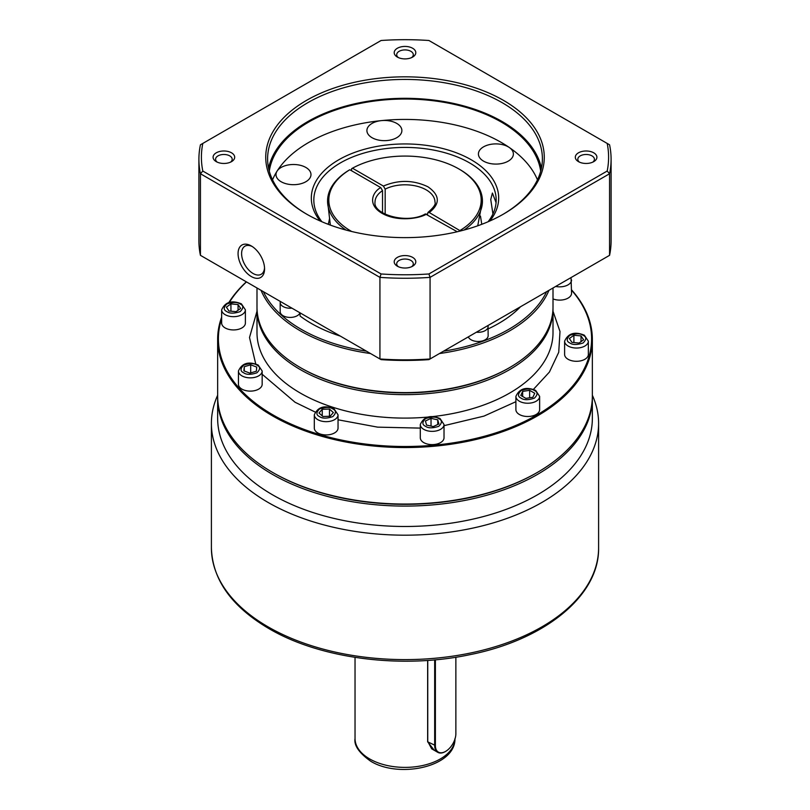 <?xml version="1.0" encoding="UTF-8"?>
<svg xmlns="http://www.w3.org/2000/svg" width="810" height="810" viewBox="0 0 810 810"><rect width="100%" height="100%" fill="white"/><g stroke="black" fill="none" stroke-linecap="round" stroke-linejoin="round"><path stroke-width="1.21" d="M553.007 311.232L559.994 331.482L558.728 352.299L549.413 372.063L533.426 389.387M515.899 401.699L483.945 416.117L444.022 425.675M420.299 428.105L377.652 427.143L338.043 419.793M315.05 411.996L295.042 402.246L262.167 374.271M427.477 214.569L427.964 212.433L429.249 212.534L460.515 230.971M536.595 472.868A186.108 107.447 180 0 1 273.395 472.868L273.395 472.868A186.108 107.447 0 0 0 273.405 472.868A186.108 107.447 0 0 0 536.605 472.868L537.486 472.362A187.353 108.165 180 0 1 272.514 472.362L272.514 472.362A187.353 108.165 180 0 1 217.647 395.877L217.647 339.38A187.353 108.165 180 0 1 221.656 317.115M571.556 289.848A187.353 108.165 180 0 1 592.353 339.38L592.353 395.877A187.353 108.165 180 0 1 537.486 472.362M592.353 339.38A187.353 108.165 180 0 1 476.695 439.314A187.353 108.165 180 0 1 272.514 415.864A187.353 108.165 180 0 1 217.647 339.38M571.556 290.183A186.604 107.74 180 0 1 514.421 426.03A186.604 107.74 180 0 1 273.051 414.943A186.604 107.74 180 0 1 221.656 318.705M539.632 409.637A11.867 6.855 180 0 1 532.312 415.975A11.867 6.855 180 0 1 519.372 414.487A11.867 6.855 180 0 1 515.899 409.637L515.899 396.384A11.867 6.855 180 0 0 519.372 401.223A11.867 6.855 180 0 0 532.312 402.712A11.867 6.855 180 0 0 539.632 396.384L539.632 409.637M588.344 354.446A11.867 6.855 180 0 1 581.023 360.774A11.867 6.855 180 0 1 568.094 359.286A11.867 6.855 180 0 1 564.611 354.446L564.611 341.182A11.867 6.855 180 0 0 568.094 346.032A11.867 6.855 180 0 0 581.023 347.52A11.867 6.855 180 0 0 588.344 341.182L588.344 354.446M571.03 277.587L571.556 293.26A11.867 6.855 180 0 1 565.238 299.315A11.867 6.855 180 0 1 553.007 298.92M245.389 323.079A11.867 6.855 180 0 1 238.059 329.417A11.867 6.855 180 0 1 225.129 327.928A11.867 6.855 180 0 1 221.656 323.079L221.656 309.825A11.867 6.855 180 0 0 225.129 314.665A11.867 6.855 180 0 0 238.059 316.153A11.867 6.855 180 0 0 245.389 309.825L245.389 323.079M262.167 384.274A11.867 6.855 180 0 1 254.846 390.602A11.867 6.855 180 0 1 241.917 389.114A11.867 6.855 180 0 1 238.444 384.274L238.444 371.01A11.867 6.855 180 0 0 241.917 375.86A11.867 6.855 180 0 0 254.846 377.339A11.867 6.855 180 0 0 262.167 371.01L262.167 384.274M338.043 428.075A11.867 6.855 180 0 1 330.723 434.403A11.867 6.855 180 0 1 317.793 432.925A11.867 6.855 180 0 1 314.31 428.075L314.31 414.821A11.867 6.855 180 0 0 317.793 419.661A11.867 6.855 180 0 0 330.723 421.149A11.867 6.855 180 0 0 338.043 414.821L338.043 428.075M444.022 437.764A11.867 6.855 180 0 1 436.701 444.093A11.867 6.855 180 0 1 423.772 442.614A11.867 6.855 180 0 1 420.299 437.764L420.299 424.511A11.867 6.855 180 0 0 423.772 429.351A11.867 6.855 180 0 0 436.701 430.839A11.867 6.855 180 0 0 444.022 424.511L444.022 437.764M552.997 308.164A148.007 85.455 180 0 1 553.007 309.187A148.007 85.455 180 0 1 461.639 388.142A148.007 85.455 180 0 1 300.338 369.613A148.007 85.455 180 0 1 256.993 309.187A148.007 85.455 180 0 1 257.003 308.164M553.007 287.985L553.007 307.152A148.007 85.455 180 0 1 509.662 367.568L508.781 368.084A146.762 84.736 180 0 1 301.219 368.084L300.338 367.578A148.007 85.455 180 0 1 300.338 367.568A148.007 85.455 180 0 1 256.993 307.152L256.993 287.985M509.662 367.568A148.007 85.455 180 0 1 300.338 367.578L301.219 368.084M548.947 290.334A148.007 85.455 180 0 1 439.466 353.535M370.534 353.535A148.007 85.455 180 0 1 300.338 330.855A148.007 85.455 180 0 1 261.053 290.334M546.608 291.681A146.762 84.736 180 0 1 443.566 351.165M366.434 351.165A146.762 84.736 180 0 1 301.219 329.326A146.762 84.736 180 0 1 263.392 291.681M300.085 312.863L300.085 316.042A132.394 76.444 180 0 0 340.392 336.13M488.035 325.498L488.147 335.704A9.993 5.771 180 0 1 481.97 341.04A9.993 5.771 180 0 1 471.086 339.785A9.993 5.771 180 0 1 468.362 336.859M299.963 312.792A9.993 5.771 180 0 1 293.058 317.176A9.993 5.771 180 0 1 283.105 315.728A9.993 5.771 180 0 1 280.179 311.647L280.179 302.464A9.993 5.771 180 0 0 283.105 306.544A9.993 5.771 180 0 0 291.914 308.154M382.522 212.736L382.522 190.654L380.751 187.596L349.819 169.735L348.928 170.242A77.436 44.712 180 0 0 327.564 201.082A77.436 44.712 180 0 0 346.052 230.081M460.181 230.394A76.191 43.993 0 0 0 458.875 168.956A76.191 43.993 0 0 0 352.461 168.207L383.403 186.067L385.165 189.125L385.165 214.194M327.564 201.082L330.348 225.109M328.303 224.35L329.528 218.7M459.756 169.472L458.875 168.956L459.756 169.472A77.436 44.712 180 0 1 482.436 201.082A77.436 44.712 180 0 1 463.948 230.081M351.58 170.758L351.58 168.713L352.461 168.207M480.472 216.108L481.778 224.319M228.845 302.525A187.353 108.165 180 0 1 246.341 281.839M229.341 302.403A186.604 107.74 180 0 1 246.483 281.921M255.737 363.943L249.51 337.507L256.993 311.232M522.663 391.402L529.629 390.319L534.732 393.265L532.869 397.285L525.903 398.368L520.8 395.422L522.663 391.402L522.663 396.495M569.359 338.499L573.895 335.259L581.023 335.907L583.605 339.795L579.069 343.035L571.941 342.387L569.359 338.499M240.641 308.438L236.105 311.668L228.977 311.02L226.395 307.132L230.931 303.902L238.059 304.55L240.641 308.438M256.729 367.082L256.355 371.243L249.925 373.126L243.881 370.858L244.256 366.707L250.685 364.814L256.729 367.082M329.457 409.07L333.376 412.563L330.105 416.269L322.906 416.492L318.978 412.999L322.248 409.283L329.457 409.07L329.457 416.289M431.031 418.355L437.764 419.853L438.888 423.964L433.289 426.576L426.556 425.088L425.432 420.977L431.031 418.355L431.031 426.08M529.629 397.791L529.629 390.319M573.895 342.559L573.895 335.259M581.023 335.907L581.023 341.638M238.059 310.281L238.059 304.55M230.931 311.202L230.931 303.902M250.685 372.904L250.685 364.814M244.256 371L244.256 366.707M322.248 415.905L322.248 409.283M437.764 424.491L437.764 419.853M520.567 306.717A132.394 76.444 180 0 1 488.147 328.9M457.255 231.761L425.382 213.921C407.43 224.471 372.853 214.488 375.02 202.105A29.98 17.304 180 0 1 382.522 190.654M477.728 225.798L482.436 201.082M349.819 169.735A76.191 43.993 0 0 0 351.753 231.528M592.353 395.25A193.6 111.78 180 0 1 598.6 423.407A193.6 111.78 180 0 1 541.9 502.443A193.6 111.78 180 0 1 268.1 502.443A193.6 111.78 180 0 1 211.4 423.407A193.6 111.78 180 0 1 217.647 395.25M592.353 396.89A187.353 108.165 180 0 1 592.353 397.912L592.353 418.314A187.353 108.165 180 0 1 537.486 494.799A187.353 108.165 180 0 1 272.514 494.799A187.353 108.165 180 0 1 217.647 418.314L217.647 397.912A187.353 108.165 180 0 1 217.647 396.89M592.353 397.912A187.353 108.165 180 0 1 537.486 474.407A187.353 108.165 180 0 1 272.514 474.407A187.353 108.165 180 0 1 217.647 397.912M434.312 750.344L427.66 741.818L427.66 660.413M455.868 657.234L455.868 733.647A14.489 8.363 -60 0 1 445.632 751.396L445.277 751.599A14.985 8.657 -60 0 1 437.785 752.338A14.985 8.657 -60 0 1 434.676 745.483L434.676 659.856M437.785 752.338L431.669 748.815L427.751 741.484L427.751 660.413M445.277 751.599L445.632 751.396A14.489 8.363 -60 0 1 435.385 745.483L435.385 659.796M252.234 246.523A16.24 9.376 -120 0 0 244.964 246.169A16.24 9.376 -120 0 0 241.603 253.601A16.24 9.376 -120 0 0 253.084 273.496A16.24 9.376 -120 0 0 261.205 274.296A16.24 9.376 -120 0 0 264.536 267.826M251.323 245.956A18.731 10.813 -120 0 0 238.069 253.601A18.731 10.813 -120 0 0 251.323 276.554A18.731 10.813 -120 0 0 264.566 268.9A18.731 10.813 -120 0 0 251.323 245.956L251.323 245.956M492.925 214.002L490.749 199.513L492.419 193.053L496.074 202.621M397.366 57.075L397.366 57.075A10.803 6.237 180 0 1 397.366 48.256A10.803 6.237 180 0 1 412.634 48.256A10.803 6.237 180 0 1 412.634 57.075A10.803 6.237 180 0 1 397.366 57.075M411.642 57.581A8.302 4.789 0 0 0 413.302 54.705A8.302 4.789 0 0 0 410.873 51.313A8.302 4.789 0 0 0 401.821 50.281A8.302 4.789 0 0 0 396.697 54.705A8.302 4.789 0 0 0 398.358 57.581M397.366 266.207L397.366 266.207A10.803 6.237 180 0 1 397.366 257.388A10.803 6.237 180 0 1 412.634 257.388A10.803 6.237 180 0 1 412.634 266.207A10.803 6.237 180 0 1 397.366 266.207M411.642 266.713A8.302 4.789 0 0 0 413.302 263.837A8.302 4.789 0 0 0 410.873 260.445A8.302 4.789 0 0 0 401.821 259.402A8.302 4.789 0 0 0 396.697 263.837A8.302 4.789 0 0 0 398.358 266.713M306.524 214.083L306.524 214.083A139.269 80.403 180 0 1 306.524 100.379A139.269 80.403 180 0 1 503.476 100.379A139.269 80.403 180 0 1 503.476 214.083A139.269 80.403 180 0 1 306.524 214.083M502.808 214.468A137.396 79.329 0 0 0 542.396 158.76A137.396 79.329 0 0 0 502.149 102.668A137.396 79.329 0 0 0 352.421 85.475A137.396 79.329 0 0 0 267.604 158.76A137.396 79.329 0 0 0 307.192 214.468M578.472 161.635L578.472 161.635A10.803 6.237 180 0 1 578.472 152.817A10.803 6.237 180 0 1 593.75 152.817A10.803 6.237 180 0 1 593.75 161.635A10.803 6.237 180 0 1 578.472 161.635M592.748 162.152A8.302 4.789 0 0 0 594.418 159.266A8.302 4.789 0 0 0 591.978 155.885A8.302 4.789 0 0 0 582.937 154.842A8.302 4.789 0 0 0 577.813 159.266A8.302 4.789 0 0 0 579.474 162.152M216.25 161.635L216.25 161.635A10.803 6.237 180 0 1 216.25 152.817A10.803 6.237 180 0 1 231.528 152.817A10.803 6.237 180 0 1 231.528 161.635A10.803 6.237 180 0 1 216.25 161.635M230.526 162.152A8.302 4.789 0 0 0 232.186 159.266A8.302 4.789 0 0 0 229.756 155.885A8.302 4.789 0 0 0 220.715 154.842A8.302 4.789 0 0 0 215.581 159.266A8.302 4.789 0 0 0 217.252 162.152M321.924 221.768A91.176 52.64 180 0 1 313.824 200.06A91.176 52.64 180 0 1 370.109 151.429A91.176 52.64 180 0 1 469.476 162.84A91.176 52.64 180 0 1 496.176 200.06A91.176 52.64 180 0 1 488.076 221.768M328.465 223.459A91.176 52.64 0 0 0 327.736 224.127M281.131 181.734A17.486 10.095 180 0 1 276.007 174.595A17.486 10.095 180 0 1 277.06 171.143A17.486 10.095 180 0 1 305.866 167.457A17.486 10.095 180 0 1 310.979 174.595A17.486 10.095 180 0 1 300.186 183.921A17.486 10.095 180 0 1 281.131 181.734M372.033 137.7A17.486 10.095 180 0 1 366.91 130.562A17.486 10.095 180 0 1 381.358 120.619A17.486 10.095 180 0 1 396.758 123.424A17.486 10.095 180 0 1 401.882 130.562A17.486 10.095 180 0 1 391.088 139.887A17.486 10.095 180 0 1 372.033 137.7M483.529 161.129A17.486 10.095 180 0 1 478.416 153.991A17.486 10.095 180 0 1 489.21 144.666A17.486 10.095 180 0 1 508.265 146.853A17.486 10.095 180 0 1 509.298 147.501A17.486 10.095 180 0 1 513.388 153.991A17.486 10.095 180 0 1 502.595 163.316A17.486 10.095 180 0 1 483.529 161.129M541.424 168.196A137.396 79.329 0 0 0 502.149 121.54A137.396 79.329 0 0 0 360.075 102.668A137.396 79.329 0 0 0 268.576 168.196M320.203 221.019A93.676 54.088 180 0 1 351.165 153.768A93.676 54.088 180 0 1 471.238 159.783A93.676 54.088 180 0 1 489.797 221.019M537.455 179.84A136.151 78.6 0 0 0 509.298 147.501A136.151 78.6 0 0 0 501.268 142.439A136.151 78.6 0 0 0 381.358 120.619A136.151 78.6 0 0 0 277.06 171.143A136.151 78.6 0 0 0 272.545 179.84M269.305 171.214A136.151 78.6 180 0 1 358.081 103.842A136.151 78.6 180 0 1 501.268 122.047A136.151 78.6 180 0 1 540.695 171.214M381.085 359.63A203.594 117.541 0 0 0 428.915 359.63L430.069 358.962A206.094 118.989 180 0 1 379.93 358.962L381.085 359.63M607.186 143.421A203.594 117.541 180 0 1 607.186 171.042L428.915 273.962A203.594 117.541 180 0 1 381.085 273.962L202.814 171.042A203.594 117.541 180 0 1 202.814 143.421L381.085 40.5A203.594 117.541 180 0 1 428.915 40.5L609.565 144.798A206.094 118.989 180 0 1 611.094 159.266L611.094 240.853A206.094 118.989 180 0 1 609.565 255.332L430.069 358.962L430.069 277.374L609.565 173.745L609.565 255.332M428.915 273.962L430.069 277.374A206.094 118.989 180 0 1 379.93 277.374L379.93 358.962L200.434 255.332A206.094 118.989 180 0 1 198.906 240.853L198.906 159.266A206.094 118.989 180 0 1 200.434 144.798L202.814 143.421M611.094 159.266A206.094 118.989 180 0 1 609.565 173.745L607.186 171.042M200.434 255.332L200.434 173.745L379.93 277.374L381.085 273.962M202.814 171.042L200.434 173.745A206.094 118.989 180 0 1 198.906 159.266M482.264 224.127A91.176 52.64 0 0 0 481.666 223.58M256.993 309.187L256.993 332.647A148.007 85.455 0 0 0 300.338 393.073A148.007 85.455 0 0 0 428.146 417.049M432.54 416.603A148.007 85.455 0 0 0 553.007 332.647L553.007 309.187M521.144 398.166C517.63 396.576 517.63 394.024 521.144 390.521C527.219 388.496 531.633 388.496 534.387 390.521C537.901 392.111 537.901 394.662 534.387 398.166C528.312 400.191 523.898 400.191 521.144 398.166M569.855 342.974C566.352 341.385 566.352 338.833 569.855 335.32C575.93 333.295 580.345 333.295 583.109 335.32C586.612 336.909 586.612 339.461 583.109 342.974C577.024 344.999 572.609 344.999 569.855 342.974M226.891 311.607C223.388 310.017 223.388 307.466 226.891 303.963C232.976 301.938 237.391 301.938 240.145 303.963C243.648 305.552 243.648 308.104 240.145 311.607C234.07 313.632 229.655 313.632 226.891 311.607M243.678 372.792C240.175 371.203 240.175 368.661 243.678 365.148C249.763 363.123 254.178 363.123 256.932 365.148C260.435 366.738 260.435 369.289 256.932 372.792C250.857 374.817 246.432 374.827 243.678 372.792M319.555 416.603C316.052 415.014 316.052 412.462 319.555 408.949C325.63 406.924 330.045 406.924 332.799 408.949C336.312 410.548 336.312 413.09 332.799 416.603C326.724 418.628 322.309 418.628 319.555 416.603M425.533 426.293C422.03 424.703 422.03 422.152 425.533 418.649C431.608 416.623 436.033 416.623 438.787 418.649C442.29 420.238 442.29 422.79 438.787 426.293C432.702 428.318 428.287 428.318 425.533 426.293M429.249 212.534C440.377 203.766 439.941 195.19 427.964 186.806C413.444 179.891 398.591 179.638 383.403 186.067M385.165 189.125A29.98 17.304 180 0 1 426.202 189.864A29.98 17.304 180 0 1 434.98 202.105C436.033 204.019 433.694 207.461 427.964 212.433M571.556 279.997A11.867 6.855 180 0 1 555.68 286.446M488.147 326.531A9.993 5.771 180 0 1 476.412 332.211M568.954 278.782L561.117 283.308M380.751 187.596C373.42 191.332 366.312 204.059 382.036 213.324C398.075 222.396 420.117 218.295 426.597 214.063M598.6 547.833C599.481 595.775 544.755 639.9 469.506 654.753C401.274 669.262 320.021 658.732 268.88 628.58C231.559 606.558 212.402 579.636 211.4 547.833A193.6 111.78 0 0 0 268.1 626.869A193.6 111.78 0 0 0 479.085 651.098A193.6 111.78 0 0 0 598.6 547.833L598.6 423.407M454.967 738.548C455.666 766.938 399.087 778.764 370.707 761.228C359.113 752.986 353.889 745.423 355.033 738.548A49.967 28.846 0 0 0 369.674 758.94A49.967 28.846 0 0 0 423.691 765.298A49.967 28.846 0 0 0 454.957 739.074M435.385 745.483L427.66 741.818M539.632 396.384L535.643 390.4C526.034 386.492 519.453 388.486 515.899 396.384M588.344 341.182L584.354 335.198C574.746 331.29 568.164 333.285 564.611 341.182M245.389 309.825L241.39 303.841C231.781 299.933 225.2 301.927 221.656 309.825M262.167 371.01L258.177 365.026C248.579 361.118 241.998 363.113 238.444 371.01M338.043 414.821L334.054 408.827C324.486 404.909 317.905 406.903 314.31 414.821M444.022 424.511L440.033 418.517C430.424 414.619 423.843 416.613 420.299 424.511M280.29 301.431L280.179 302.464M211.4 547.833L211.4 423.407M355.033 657.376L355.033 738.548"/></g></svg>
